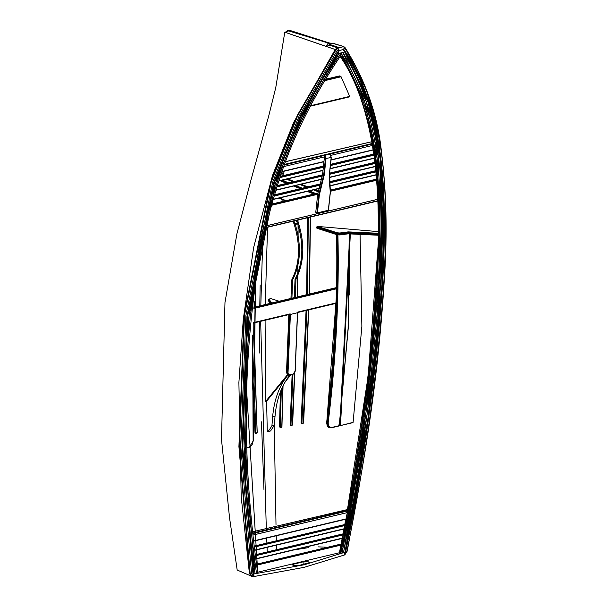 <?xml version="1.0" encoding="UTF-8"?>
<svg xmlns="http://www.w3.org/2000/svg" width="607" height="607" viewBox="0 0 607 607"><rect width="100%" height="100%" fill="white"/><g stroke="black" fill="none" stroke-linecap="round" stroke-linejoin="round"><path stroke-width="0.91" d="M289.767 314.388L287.452 372.994L289.554 374.815L293.378 373.904L295.093 371.332L297.445 312.734M339.859 553.205L339.389 553.053C358.092 461.479 370.452 372.228 376.477 285.298C379.633 240.592 379.056 199.119 374.754 160.878C369.709 123.335 359.693 84.047 339.852 56.041L340.868 55.412L341.066 53.105C361.203 84.502 373.282 120.156 377.311 160.051C381.712 199.46 382.289 241.427 379.049 285.95C376.461 329.472 371.879 371.469 365.285 417.517C359.45 458.922 350.118 511.595 342.045 552.947L339.859 553.205C357.834 460.759 372.395 368.191 377.046 283.757C381.575 198.967 380.24 118.092 340.322 56.185L340.868 55.412C360.383 86.391 372.137 121.521 376.143 160.787C380.521 200.014 381.082 241.844 377.85 286.284C375.263 329.722 370.687 371.636 364.109 417.608C358.259 459.082 348.904 511.83 340.823 553.243M339.412 552.787L342.211 538.174L339.389 553.053M342.818 534.964L343.979 528.803L342.818 534.964M344.579 525.601L345.815 518.955L344.579 525.601M346.969 512.68L368.115 376.492L378.237 243.726L368.115 376.492L346.969 512.68M340.762 56.823L340.33 56.193L340.762 56.823M344.981 552.241L343.509 552.598C361.81 462.845 374.071 374.876 380.293 288.689C385.392 200.97 384.208 114.829 342.864 52.506L344.723 52.005C384.808 113.448 386.72 197.427 382.053 282.915C376.044 370.831 363.692 460.607 344.981 552.241L368.123 417.237L381.947 284.691L380.217 159.209L368.191 102.416L344.73 52.012L343.016 49.615L339.45 50.464L337.029 53.848L344.746 52.012M257.725 573.031C252.171 534.873 247.664 485.425 246.708 445.576C245.539 401.447 246.943 360.285 251.533 316.368C256.45 269.971 263.468 229.446 277.831 184.202C291.14 140.809 312.15 97.879 340.868 55.412L341.066 53.105L364.792 102.31L377.084 158.328L379.504 277.983L366.051 412.153L342.045 552.947L343.509 552.598L367.463 412.054L380.915 278.052L378.593 158.29L366.37 101.976L342.864 52.506L337.006 53.841L299.714 118.714L273.674 184.574L247.527 316.695L242.641 447.116L253.544 574.025L255.023 573.676L244.075 446.502L249.014 315.875L275.358 183.754L301.558 118.031L339.078 53.408C310.268 95.982 289.144 139.079 275.699 182.699C268.362 205.872 262.634 228.399 258.521 250.281L249.227 313.918C244.53 358.358 242.8 401.872 244.022 444.468L245.979 486.753L247.793 510.411C250.031 535.518 252.14 552.939 255.023 573.676L256.495 573.327C253.589 552.484 251.465 534.964 249.219 509.736L247.406 486.116L245.456 443.907C244.234 401.402 245.972 357.978 250.653 313.637L259.933 250.198C264.03 228.399 269.736 205.985 277.05 182.942C290.556 139.064 311.899 95.785 341.066 53.105C311.611 96.316 290.154 139.951 276.701 184.012C262.292 229.461 255.266 270.115 250.342 316.604C245.744 360.604 244.34 401.849 245.509 446.046C246.472 485.828 250.964 535.207 256.495 573.327L257.747 572.765L246.647 390.832M340.944 552.59L343.433 537.878L342.773 538.037M344.04 534.676L345.201 528.515L344.533 528.674M345.8 525.313L347.037 518.659M348.19 512.361L347.523 512.52L348.183 512.391L370.08 369.83L379.572 235.455M379.595 233.536L379.163 200.454M379.102 198.997L374.473 149.481L373.608 149.694M373.768 145.141L372.895 145.346L373.768 145.141L371.279 131.947M343.645 48.021L345.026 48.53C387.653 111.992 388.548 199.392 383.533 287.817C377.311 374.155 365.118 461.919 346.969 551.11L345.307 553.667L368.654 417.699L382.592 283.939L380.627 157.296L368.199 100.072L343.812 49.425L338.577 50.647L300.222 116.347L273.575 183.018L246.935 316.74L242.072 448.611L253.271 576.65L253.901 576.498M385.506 242.671L378.988 137.888L366.666 90.564L345.208 47.983M346.969 551.11L346.969 551.11C365.118 461.919 377.311 374.155 383.533 287.817C388.548 199.392 387.653 111.992 345.026 48.53L345.102 47.665C365.452 80.162 377.546 114.685 381.401 151.219C386.409 191.281 387.425 233.3 384.436 277.285C380.665 341.225 373.024 406.303 361.522 472.512L347.25 551.08L345.095 554.328M338.987 49.137L337.302 50.366L299.145 115.952L272.589 182.404L245.888 315.541L240.804 446.661L251.602 573.827L253.119 575.626L242.049 447.845L246.988 316.224L273.658 182.753L300.283 116.218L338.577 50.647M252.451 576.415L253.127 575.626L251.806 576.309L253.271 576.65M252.208 576.392L250.19 573.987L239.386 446.699L244.469 315.42L271.215 182.017L297.847 115.368L336.149 49.539L337.302 50.366L299.145 115.952L272.589 182.404L245.888 315.541L240.804 446.661L251.602 573.827L250.19 573.987L251.602 573.827M338.349 47.885L335.679 49.387L297.377 115.231L270.745 181.88L244.006 315.291L238.915 446.555L249.72 573.835L251.738 576.24M337.887 47.733L335.679 49.387M249.72 573.835L249.727 573.236L250.19 573.987M270.547 430.97L274.303 425.348L271.913 425.917L268.157 431.539L267.285 431.638L266.61 401.219L267.285 431.638L268.157 431.539L271.913 425.917L272.626 416.91C274.091 399.975 279.099 386.151 287.642 375.445L288.856 375.156L287.642 375.445L288.052 374.936L287.642 375.445C279.099 386.151 274.091 399.975 272.626 416.91L275.017 416.341L274.303 425.348L271.913 425.917L272.626 416.91L275.017 416.341L274.303 425.348L270.547 430.97L268.157 431.539L270.547 430.97M290.032 374.876C281.489 385.582 276.481 399.406 275.017 416.341C276.481 399.406 281.489 385.582 290.032 374.876M291.914 298.204L292.65 279.812C300.822 263.491 301.603 244.765 295.01 223.649L295.146 224.044L297.536 223.475L295.381 224.757L297.536 223.475L296.262 220.424L297.4 223.08C303.993 244.196 303.212 262.922 295.04 279.243L294.304 297.635M282.961 171.5L282.923 175.696M283.014 180.006L283.037 180.59M283.272 201.327L282.87 199.635M295.26 297.407L295.996 279.015C304.168 262.687 304.949 243.968 298.356 222.852L295.01 223.649L293.871 220.994L295.146 224.044L297.536 223.475L296.262 220.424M285.404 381.492L290.905 374.754M295.996 279.015L295.04 279.243M283.917 171.273L283.886 173.496L280.54 174.292L282.93 173.723M284.015 180.977L283.97 179.778M283.879 175.469L283.886 173.496M298.356 222.852L297.218 220.197M287.915 374.162L265.654 401.447L266.61 401.219L288.052 374.936M292.65 279.812L291.694 280.039L290.958 298.432M267.543 227.268L265.259 304.555M265.092 320.261L265.654 401.447M297.4 223.08L294.054 223.877C300.647 244.993 299.866 263.719 291.694 280.039M282.316 201.554L281.769 199.202M295.01 223.649L293.871 220.994M294.054 223.877L292.915 221.221M379.603 231.98L378.882 231.768M378.411 231.631L317.362 226.403L316.619 227.086L336.817 233.574L340.132 233.809L348.486 232.686L348.16 231.874L378.404 233.263M378.859 234.256L379.55 233.543L378.867 233.376M379.041 234.302L378.851 234.909M379.474 235.478L379.011 234.947L379.474 235.478M317.362 226.403L337.325 232.815L336.794 234.219L316.558 227.716L316.619 227.086M316.558 227.716L317.165 228.3L316.558 227.716M318.523 191.865L313.493 189.877M306.634 187.176L299.941 184.536M293.082 181.834L286.405 179.202M315.906 193.55L309.191 190.901M302.332 188.2L295.639 185.56M288.78 182.859L282.103 180.226M279.159 301.239L270.472 298.447L269.379 299.812L271.807 302.992M253.187 322.674L290.169 313.865L289.668 314.358L290.169 313.865L290.138 314.509L297.787 312.688L297.817 312.044L336.354 302.863M289.668 314.358L290.138 314.509M350.368 233.566L340.504 425.59L353.099 422.366L361.871 326.323L360.042 233.164M352.713 422.677L340.504 425.59L339.874 424.748L349.799 233.627M301.671 423.686L302.863 423.701L303.606 422.867L308.743 309.866M301.725 423.686L301.102 422.92L306.072 310.503M306.611 294.699L307.666 217.708M308.553 309.911L303.075 423.375L301.922 423.033L306.861 310.314M307.392 294.516L308.364 217.541M310.276 217.086L309.107 294.107M290.715 425.56L291.891 425.568L292.627 424.718L294.729 372.933M290.761 425.553L290.138 424.794L292.126 374.458M294.547 373.206L292.104 425.234L290.965 424.9L292.953 374.261M295.465 297.354L295.738 285.472M297.794 220.06L297.817 221.449M297.627 275.753L297.142 296.96M280.419 391.765L279.486 426.812L280.434 427.639L281.944 426.706L283.044 385.794M282.885 386.128L281.8 426.751L281.443 427.222L280.328 426.911L281.307 389.588M252.201 377.698L255.008 432.912L255.608 433.512L255.008 432.912L252.231 365.49M252.535 343.63L255.911 432.92L256.222 433.231L257.118 432.434L253.741 322.97M252.96 535.078L346.999 512.672M340.641 552.461L339.973 552.62M339.45 552.749L257.611 572.242M252.952 535.048L347.007 512.649M324.533 156.09L322.598 174.292L323.713 174.793L325.435 158.624L324.533 156.09M324.859 155.627L325.997 158.677L324.282 174.846L319.358 194.87L317.446 212.845L328.349 210.25L327.81 210.796L317.294 213.307L315.761 212.291L316.171 212.807L315.761 212.291L317.673 194.323L322.598 174.292M310.42 105.747L349.708 96.392L349.329 96.854L349.708 96.392L341.088 76.763L340.216 76.065L325.033 79.418M372.47 145.452L330.898 155.354L372.47 145.452M324.449 156.887L283.886 166.546L324.449 156.887M266.291 225.819L377.88 199.24M378.336 199.134L379.102 198.952M266.283 225.865L377.888 199.286M378.343 199.172L379.284 198.952M373.184 141.772L372.243 141.666M263.977 489.955L261.465 421.842M274.25 425.864L276.01 525.116M276.215 535.784L276.314 540.829M276.397 545.162L276.488 549.722M259.804 353.137L259.667 321.558M259.796 305.852L260.175 284.979M262.694 242.14L260.805 305.609M260.661 321.315L266.276 527.764M266.685 538.052L266.883 543.075M267.057 547.385L267.239 551.922M338.63 49.25L338.623 50.662M285.783 31.936L284.782 32.179L335.459 49.584L326.126 46.428L329.624 45.13L337.583 47.824M338.918 48.165L339.343 47.68L330.291 44.614L329.624 45.13M329.821 44.88L328.038 43.332L326.126 46.428L285.685 32.505L287.877 30.418L289.524 30.502L285.662 32.285M288.029 30.388L289.797 30.433L328.349 43.067L289.122 31.04M344.139 46.921L343.843 49.417M339.343 47.68L343.812 46.618L334.351 43.803M285.525 32.361L287.877 30.418L289.941 30.433L329.077 42.93L334.245 43.666M304.206 567.333L253.992 576.521L253.544 574.025L304.304 564.753L344.988 552.241L344.533 554.957L304.206 567.333M339.434 50.464L301.133 115.74L274.508 181.986L247.709 314.987L242.618 446.282L253.992 576.521M327.666 547.241L318.167 546.869M308.394 547.651L294 549.912M297.142 565.853L304.782 564.115M293.401 564.191L303.917 561.687L308.66 561.877L309.623 562.575L298.105 565.701L293.363 565.519L292.399 564.813L293.401 564.191L293.348 565.512M343.797 49.402C385.642 111.187 387.236 196.228 382.66 282.748C376.56 371.689 364.033 462.367 345.087 554.783L344.457 554.927M284.782 32.179L275.76 87.628L268.848 115.489L250.979 179.983L236.882 233.945L224.977 302.491L221.494 439.536L229.545 517.824L237.185 570.019L251.45 576.195M288.408 374.838L286.603 372.721L288.962 313.971M288.955 314.13L286.61 372.561M290.374 314.418L288.022 373.017M286.603 372.721L289.258 375.111L287.695 374.822L286.489 372.637L288.841 314.039M295.101 371.173L293.082 374.2L289.258 375.111M337.325 232.815L339.806 232.997L348.16 231.874M339.806 232.997L339.73 234.924L348.084 233.801L348.486 232.686L378.389 234.143M348.304 233.771L378.381 235.213M340.11 234.454L336.794 234.219L337.249 234.75L339.73 234.924L340.11 234.454L348.456 233.331L348.084 233.801M378.389 234.795L348.456 233.331M336.794 234.219L337.249 234.75M260.608 252.77L260.145 251.973M260.479 253.453L261.101 252.36L260.813 251.677M260.069 253.901L261.101 252.36M318.751 191.228L314.646 189.604M307.779 186.903L301.087 184.262M294.228 181.561L287.551 178.928M285.76 200.735L279.045 198.087M280.958 180.499L287.635 183.132M294.494 185.833L301.186 188.474M308.045 191.175L314.76 193.823M313.849 194.043L307.134 191.395M300.275 188.686L293.583 186.053M286.724 183.344L280.047 180.711M279.379 198.003L286.094 200.651M270.676 303.265L269.303 301.74M268.347 300.579L268.704 301.14L268.377 299.934L268.916 301.633L270.563 303.288M269.379 299.812L268.726 300.495L270.972 303.189M253.931 307.301L336.733 287.581M336.726 287.839L253.916 307.567M253.87 308.477L336.824 288.72M340.444 424.809L339.032 424.475M339.654 425.317L340.504 425.59M336.521 234.105C337.879 295.935 334.616 358.836 326.733 422.806L326.695 423.291M336.733 292.073L326.733 422.684M337.932 234.401C339.298 296.254 336.028 359.169 328.144 423.14L326.733 422.806L327.552 426.531L328.88 427.503L327.34 426.304L326.619 422.738C333.053 368.472 336.521 314.828 336.999 261.784L336.407 234.029M328.144 423.14L328.903 426.584L331.46 427.518L338.881 425.75L339.275 425.196L348.092 328.562L349.207 233.695L349.632 294.964M339.275 425.196L338.577 426.046L329.722 427.776L328.402 426.804L327.583 423.079C335.466 359.124 338.729 296.224 337.363 234.378M246.768 447.685L249.394 447.063L252.08 444.878L253.127 441.008L255.35 284.941M253.127 441.304L252.633 335.087M255.615 283.037L253.248 440.902L249.204 447.367L246.776 447.943L249.098 447.359M251.89 445.166L249.31 447.298M301.102 422.92L306.3 310.45M306.839 294.645L307.84 217.67M303.075 423.375L301.8 423.739M302.248 423.436L301.983 423.762L302.248 423.436L301.983 423.762L301.36 422.996L301.922 423.033M302.81 423.701L303.53 422.813L308.682 309.881M309.251 294.076L310.496 217.04M290.138 424.794L292.384 374.398M292.104 425.234L290.844 425.613M291.292 425.295L291.026 425.628L291.292 425.295L291.026 425.628L290.404 424.862L290.965 424.9M291.838 425.56L292.544 424.672L294.645 373.062M297.278 296.922L297.946 265.305M298.113 235.539L298.022 222.936M298.007 221.904L297.976 220.022M279.486 426.812L280.707 391.037M281.443 427.222L280.206 427.624M280.646 427.298L280.381 427.632L280.646 427.298L280.381 427.632L279.759 426.88L280.328 426.911M281.17 427.556L281.86 426.653L282.961 385.976M256.222 433.231L256.867 432.966M254.045 307.218L254.143 303.743M255.342 432.973L255.942 433.565L255.342 432.973L255.911 432.92M345.907 524.744L345.239 524.903M344.715 525.032L254.272 546.573M254.333 547.097L344.617 525.594M345.133 525.472L346.142 525.23M344.814 524.516L254.212 546.095L344.806 524.547M345.998 524.236L345.337 524.395L345.998 524.266M344.017 528.796L254.69 550.071M254.72 550.291L343.972 529.031M344.495 528.909L345.155 528.75M344.146 534.107L343.486 534.266M342.963 534.388L255.335 555.261M255.403 555.784L342.856 534.957M343.38 534.835L344.389 534.592M255.281 554.798L343.054 533.894M343.577 533.773L344.245 533.614M342.249 538.159L255.782 558.759M255.813 558.971L342.204 538.394M342.727 538.272L343.387 538.113M347.379 518.583L346.369 518.818M345.846 518.947L253.612 540.913M253.635 541.133L345.808 519.182M346.324 519.053L346.992 518.894M256.64 565.2L340.914 545.124M341.438 545.003L342.105 544.843M342.211 544.274L341.551 544.433M341.028 544.562L256.564 564.677M342.31 543.781L341.642 543.94M341.119 544.062L256.503 564.222L341.126 544.031M252.793 533.553L347.295 511.048M347.819 510.919L348.486 510.76M348.585 510.199L347.925 510.358M347.401 510.479L252.732 533.029M348.737 509.356L348.084 509.47L348.744 509.326M347.568 509.561L252.603 531.808M325.435 158.624L331.164 157.448L330.269 154.724M328.357 210.06L330.261 192.275L329.442 173.617L331.164 157.448L330.026 154.398M317.613 213.049L316.884 212.791L318.789 194.817L317.673 194.323L271.534 205.287M330.269 192.085L329.131 177.768M324.282 174.846L323.713 174.793L318.91 194.331L317.795 193.83M319.441 194.528L318.91 194.331L318.789 194.817L319.358 194.87M316.884 212.791L317.446 212.845M341.088 76.763L324.214 80.777M324.844 79.729L340.216 76.065M373.184 149.792L331.02 159.831M323.956 161.515L282.118 171.478M282.058 171.667L323.933 161.697M331.005 160.013L373.206 149.959M373.631 149.853L374.496 149.648M375.68 157.888L374.838 158.093M374.405 158.192L330.071 168.754M323.007 170.438L278.894 180.939M375.657 157.721L374.815 157.919M374.382 158.025L330.094 168.571M323.023 170.256L278.954 180.757M375.27 154.884L374.42 155.081M373.988 155.187L330.413 165.567M323.341 167.251L280.017 177.57M375.194 154.337L374.344 154.542M373.912 154.648L330.474 164.99M323.41 166.675L280.229 176.963M375.111 153.783L374.261 153.988M373.829 154.087L330.534 164.398M323.47 166.083L280.442 176.334M273.18 199.437L319.684 188.36M329.464 186.03L376.272 174.877M376.719 174.778L377.516 174.581M377.501 174.414L376.704 174.604M376.257 174.71L329.449 185.856M319.745 188.17L273.233 199.248M377.235 171.538L376.423 171.728M375.983 171.834L329.252 182.965M320.633 185.014L274.159 196.084M377.182 170.992L376.37 171.182M375.93 171.288L329.229 182.411M320.784 184.422L274.341 195.484M377.122 170.43L376.317 170.628M375.877 170.726L329.214 181.842M320.936 183.815L274.523 194.87M275.935 190.211L321.892 179.262M329.26 177.51L375.422 166.508M375.862 166.409L376.681 166.212M376.666 166.037L375.847 166.235M375.407 166.341L329.267 177.327M321.922 179.08L275.995 190.021M376.34 163.184L375.513 163.382M375.073 163.48L329.487 174.338M322.393 176.03L276.982 186.85M376.272 162.638L375.445 162.835M375.012 162.942L329.54 173.769M322.461 175.453L277.179 186.243M376.203 162.084L375.376 162.281M374.944 162.38L329.601 173.177M322.537 174.862L277.376 185.621M271.868 204.089L318.076 193.079M330.056 190.226L376.644 179.133M377.091 179.027L377.88 178.837M330.261 191.304L376.735 180.233M377.182 180.127L377.971 179.938M377.926 179.391L377.137 179.581M376.689 179.687L330.155 190.773M317.84 193.701L271.693 204.696M379.345 200.416L378.404 200.636M377.941 200.742L265.919 227.428M265.874 227.625L377.949 200.925M378.411 200.818L379.17 200.636M373.525 143.738L372.645 143.942M372.228 144.041L284.478 164.945M373.434 143.199L372.554 143.404M372.129 143.51L284.698 164.33M371.818 141.735L285.692 161.682M338.031 47.983L338.676 48.203M328.349 43.067L330.291 44.614M329.229 43.044L334.191 43.689M328.933 42.922L290.154 30.798M303.917 561.687L303.819 564.26M297.567 312.666L295.214 371.256L293.189 374.208L288.537 375.096M343.949 46.807L345.102 47.665M251.336 576.157L249.431 573.592L241.199 496.754L238.892 382.592L243.278 319.32L253.627 247.565L272.52 175.461L293.629 122.477L335.352 49.342L337.636 47.718M316.915 228.27L337.067 234.742L339.844 234.947L348.198 233.824L378.381 235.25M379.307 235.478L378.851 235.364M260.342 253.878L261.078 252.998M318.758 191.19L314.707 189.589M307.848 186.888L301.155 184.247M294.289 181.546L287.619 178.913M278.985 198.102L285.7 200.75M270.29 298.439L268.377 299.934M336.741 287.528L253.938 307.248M289.85 314.365L253.172 323.106M297.802 312.476L336.217 303.325M352.842 422.677L340.254 425.583M328.88 427.503L331.27 427.821L338.691 426.053L339.396 425.158L348.213 328.455L349.329 233.68M309.312 294.061L310.526 217.033M297.339 296.906L297.832 275.29M298.045 222.01L298.022 220.007M255.41 433.535L256.715 433.292L257.209 432.359L253.718 338.577L253.817 322.947M254.113 307.203L254.265 301.694M345.148 528.78L344.488 528.94M343.964 529.069L254.72 550.321M344.245 533.576L343.585 533.735M343.061 533.864L255.274 554.768M343.38 538.151L342.72 538.303M342.196 538.432L255.82 559.001M346.984 518.932L346.316 519.091M345.8 519.213L253.643 541.163M342.318 543.751L341.65 543.91M252.603 531.77L347.576 509.539M315.966 212.791L317.431 213.323L327.947 210.811L328.47 210.166L330.375 192.199L329.563 173.534L331.285 157.372L330.185 154.428M349.541 96.854L310.169 106.233M339.419 75.943L325.071 79.358M374.504 149.694L373.639 149.906M373.214 150.005L330.997 160.058M323.933 161.743L282.035 171.72M278.879 180.992L323 170.484M330.071 168.799L374.413 158.237M374.845 158.139L375.68 157.934M280.457 176.28L323.478 166.037M330.542 164.353L373.829 154.041M374.253 153.943L375.103 153.738M273.165 199.483L319.669 188.413M329.472 186.076L376.279 174.922M376.719 174.824L377.524 174.626M274.539 194.817L320.944 183.769M329.206 181.797L375.87 170.681M376.31 170.582L377.122 170.385M275.919 190.257L321.877 179.308M329.26 177.555L375.43 166.553M375.87 166.455L376.689 166.257M277.391 185.567L322.537 174.816M329.609 173.132L374.936 162.335M375.369 162.236L376.196 162.039M271.875 204.043L318.098 193.034M330.041 190.188L376.644 179.088M377.084 178.982L377.88 178.792M379.17 200.682L378.411 200.864M377.956 200.97L265.858 227.671M285.715 161.614L371.81 141.697M343.949 46.618L334.267 43.666"/></g></svg>
